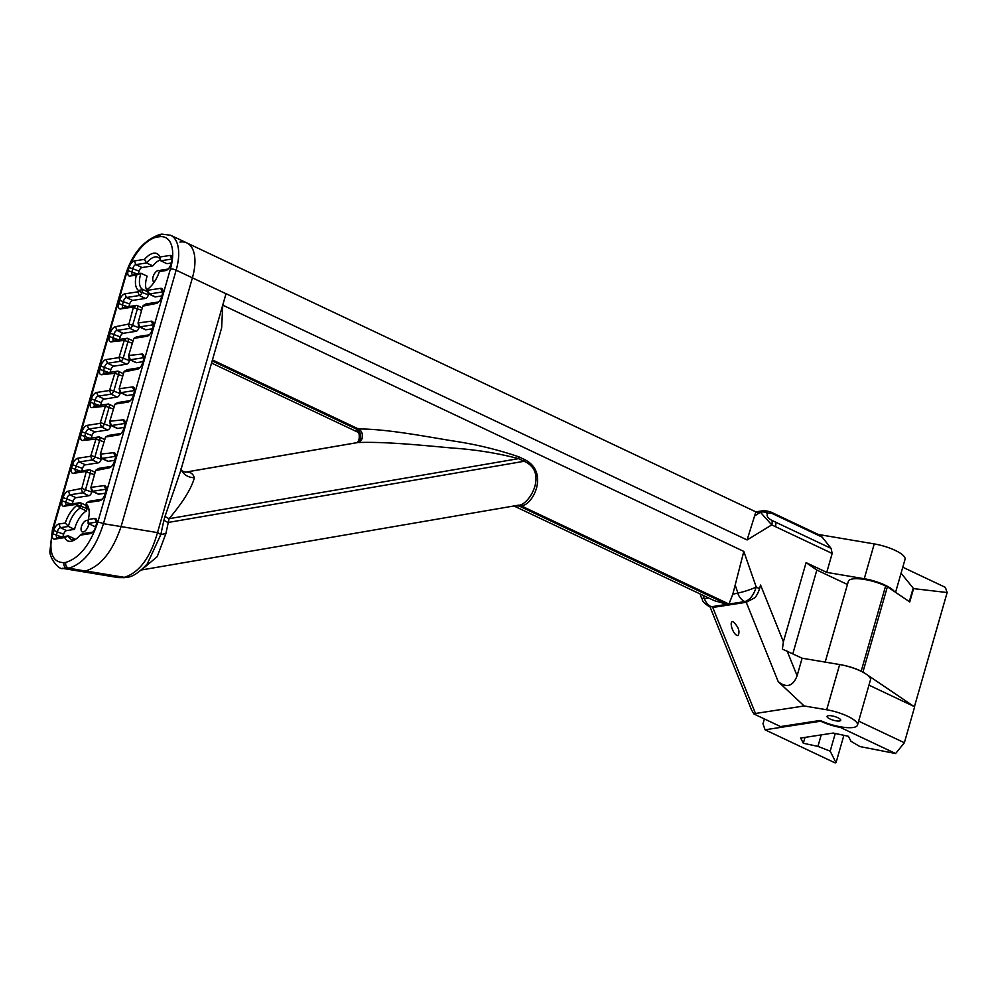 <?xml version="1.0" encoding="UTF-8"?>
<svg xmlns="http://www.w3.org/2000/svg" width="997" height="997" viewBox="0 0 997 997"><rect width="100%" height="100%" fill="white"/><g stroke="black" fill="none" stroke-linecap="round" stroke-linejoin="round"><path stroke-width="1.5" d="M154.261 282.026A6.231 3.066 115.3 0 1 153.887 281.902A6.231 3.066 115.3 0 1 153.775 274.973A6.231 3.066 115.3 0 1 159.208 270.648A6.231 3.066 115.3 0 1 159.794 271.122M88.708 523.699A6.231 3.066 115.3 0 1 88.359 525.643A6.231 3.066 115.3 0 1 82.228 531.812A6.231 3.066 115.3 0 1 82.115 524.871A6.231 3.066 115.3 0 1 87.549 520.559A6.231 3.066 115.3 0 1 88.21 521.144M138.359 273.677L139.082 271.134A3.552 1.745 -64.7 0 1 142.01 267.545L152.753 265.887L146.596 262.971A17.784 8.749 115.3 0 1 157.987 257.276A17.784 8.749 115.3 0 1 160.766 260.778L159.919 256.989A20.638 10.157 -64.7 0 0 144.465 259.382L146.596 262.971L135.854 264.629A3.552 1.745 -64.7 0 0 132.925 268.23L131.978 271.508A3.552 1.745 -64.7 0 0 132.439 274.424A3.552 1.745 -64.7 0 0 133.025 274.499L141.001 273.265L136.377 275.085A20.638 10.157 -64.7 0 0 138.571 290.513L142.92 289.504A17.784 8.749 115.3 0 1 142.783 289.454A17.784 8.749 115.3 0 1 141.001 273.265L147.157 276.181A17.784 8.749 115.3 0 0 147.743 291.523M172.219 259.27A3.552 1.745 -64.7 0 0 172.095 259.195A3.552 1.745 -64.7 0 0 171.521 259.12L160.766 260.778L166.935 263.694L171.26 263.021M159.919 256.989L170.026 255.431A6.406 3.153 115.3 0 1 172.194 257.338A6.406 3.153 115.3 0 1 171.895 260.803L170.961 264.093A6.406 3.153 115.3 0 1 166.736 270.175A6.406 3.153 115.3 0 1 165.689 270.561L159.333 271.545L160.716 270.212L168.144 269.065M152.753 265.887A17.784 8.749 115.3 0 1 160.467 260.005M162.785 292.146A3.552 1.745 -64.7 0 0 162.661 292.071A3.552 1.745 -64.7 0 0 162.087 292.009L149.214 293.99L147.681 289.105A20.638 10.157 -64.7 0 0 159.333 271.545M136.377 275.085L130.021 276.069A6.406 3.153 115.3 0 1 128.152 270.698L129.099 267.408A6.406 3.153 115.3 0 1 134.358 260.94L144.465 259.382M147.793 291.809L142.92 289.504L142.222 291.934A3.552 1.745 115.3 0 1 139.306 295.523L126.42 297.517A3.552 1.745 -64.7 0 0 123.491 301.106L122.556 304.397A3.552 1.745 -64.7 0 0 123.017 307.313A3.552 1.745 -64.7 0 0 123.591 307.375L136.477 305.394A3.552 1.745 115.3 0 1 137.05 305.456A3.552 1.745 115.3 0 1 137.511 308.372L132.8 324.81A3.552 1.745 115.3 0 1 129.872 328.412L116.998 330.393A3.552 1.745 -64.7 0 0 114.069 333.995L113.122 337.273A3.552 1.745 -64.7 0 0 113.583 340.189A3.552 1.745 -64.7 0 0 114.169 340.264L127.043 338.27A3.552 1.745 115.3 0 1 127.616 338.344A3.552 1.745 115.3 0 1 128.077 341.248L123.366 357.699A3.552 1.745 115.3 0 1 120.438 361.288L107.564 363.282A3.552 1.745 -64.7 0 0 104.635 366.871L103.7 370.161A3.552 1.745 -64.7 0 0 104.162 373.077A3.552 1.745 -64.7 0 0 104.735 373.14L117.609 371.158A3.552 1.745 115.3 0 1 118.194 371.22A3.552 1.745 115.3 0 1 118.655 374.137L113.932 390.575A3.552 1.745 115.3 0 1 111.016 394.176L98.13 396.158A3.552 1.745 -64.7 0 0 95.214 399.76L94.266 403.05A3.552 1.745 -64.7 0 0 94.727 405.953A3.552 1.745 -64.7 0 0 95.301 406.028L108.187 404.034A3.552 1.745 115.3 0 1 108.76 404.109A3.552 1.745 115.3 0 1 109.221 407.013L104.511 423.463A3.552 1.745 115.3 0 1 101.582 427.052L88.708 429.046A3.552 1.745 -64.7 0 0 85.779 432.636L84.832 435.926A3.552 1.745 -64.7 0 0 85.293 438.842A3.552 1.745 -64.7 0 0 85.879 438.904L98.753 436.923A3.552 1.745 115.3 0 1 99.339 436.985A3.552 1.745 115.3 0 1 99.8 439.901L95.076 456.339A3.552 1.745 115.3 0 1 92.16 459.941L79.274 461.923A3.552 1.745 -64.7 0 0 76.358 465.524L75.411 468.814A3.552 1.745 -64.7 0 0 75.872 471.718A3.552 1.745 -64.7 0 0 76.445 471.793L89.331 469.799A3.552 1.745 115.3 0 1 89.904 469.874A3.552 1.745 115.3 0 1 90.366 472.777L85.655 489.228A3.552 1.745 115.3 0 1 82.726 492.817L69.852 494.811A3.552 1.745 -64.7 0 0 66.924 498.4L65.976 501.69A3.552 1.745 -64.7 0 0 66.438 504.607A3.552 1.745 -64.7 0 0 67.023 504.669L79.897 502.687A3.552 1.745 115.3 0 1 80.47 502.75A3.552 1.745 115.3 0 1 80.931 505.666L80.259 508.046L76.956 505.404A20.638 10.157 -64.7 0 0 65.291 523.014L68.394 526.453A17.784 8.749 115.3 0 1 80.259 508.046L86.415 510.963L87.1 508.582A3.552 1.745 -64.7 0 0 87.262 507.785M76.956 505.404L76.906 504.258L64.02 506.239A6.406 3.153 115.3 0 1 62.15 500.88L63.098 497.59A6.406 3.153 115.3 0 1 68.357 491.122L81.829 488.405L86.328 471.369L73.454 473.363A6.406 3.153 115.3 0 1 71.585 467.992L72.532 464.702A6.406 3.153 115.3 0 1 77.791 458.234L90.665 456.252L95.974 439.091L82.876 440.475A6.406 3.153 115.3 0 1 81.006 435.116L81.953 431.826A6.406 3.153 115.3 0 1 87.225 425.358L100.099 423.364L105.395 406.203L92.31 407.599A6.406 3.153 115.3 0 1 90.44 402.227L91.388 398.937A6.406 3.153 115.3 0 1 96.647 392.469L109.533 390.488L114.829 373.327L101.744 374.71A6.406 3.153 115.3 0 1 99.874 369.351L100.809 366.061A6.406 3.153 115.3 0 1 106.081 359.593L118.955 357.599L124.251 340.438L111.166 341.834A6.406 3.153 115.3 0 1 109.296 336.463L110.243 333.172A6.406 3.153 115.3 0 1 115.502 326.704L128.974 324L133.473 306.964L120.6 308.945A6.406 3.153 115.3 0 1 118.73 303.587L119.665 300.296A6.406 3.153 115.3 0 1 124.937 293.828L137.81 291.834L138.571 290.513M62.923 536.735L63.658 534.193A3.552 1.745 -64.7 0 1 66.575 530.603L74.551 529.37A17.784 8.749 115.3 0 1 86.415 510.963M74.551 529.37L68.394 526.453L60.418 527.687A3.552 1.745 -64.7 0 0 57.49 531.289L56.555 534.579A3.552 1.745 -64.7 0 0 57.016 537.483A3.552 1.745 -64.7 0 0 57.589 537.557L68.357 535.888L64.73 537.557A20.638 10.157 -64.7 0 0 74.401 540.062A20.638 10.157 -64.7 0 0 80.121 535.177L82.489 533.707L92.709 532.124M96.784 522.328A3.552 1.745 -64.7 0 0 96.659 522.254A3.552 1.745 -64.7 0 0 96.086 522.179L88.11 523.413L88.247 519.474A20.638 10.157 -64.7 0 0 88.945 509.268A20.638 10.157 -64.7 0 0 86.066 503.996L86.203 507.124A17.784 8.749 115.3 0 1 86.328 507.186A17.784 8.749 115.3 0 1 89.157 510.813M147.718 290.301L160.604 288.32A6.406 3.153 115.3 0 1 162.773 290.214A6.406 3.153 115.3 0 1 162.474 293.679L161.526 296.969A6.406 3.153 115.3 0 1 157.314 303.063A6.406 3.153 115.3 0 1 156.267 303.437L142.795 306.154L138.047 322.978L151.17 321.196A6.406 3.153 115.3 0 1 153.339 323.103A6.406 3.153 115.3 0 1 153.04 326.567L152.092 329.857A6.406 3.153 115.3 0 1 147.88 335.939A6.406 3.153 115.3 0 1 146.833 336.325L133.835 338.357L128.65 355.468L141.748 354.085A6.406 3.153 115.3 0 1 143.917 355.979A6.406 3.153 115.3 0 1 143.618 359.443L142.671 362.734A6.406 3.153 115.3 0 1 138.458 368.828A6.406 3.153 115.3 0 1 137.412 369.202L123.94 371.918L119.191 388.743L132.314 386.961A6.406 3.153 115.3 0 1 134.483 388.867A6.406 3.153 115.3 0 1 134.184 392.332L133.237 395.622A6.406 3.153 115.3 0 1 129.024 401.704A6.406 3.153 115.3 0 1 127.977 402.09L114.979 404.121L109.795 421.233L122.88 419.849A6.406 3.153 115.3 0 1 125.049 421.743A6.406 3.153 115.3 0 1 124.75 425.208L123.815 428.498A6.406 3.153 115.3 0 1 119.59 434.592A6.406 3.153 115.3 0 1 118.543 434.966L105.557 436.998L100.373 454.121L113.459 452.725A6.406 3.153 115.3 0 1 115.627 454.632A6.406 3.153 115.3 0 1 115.328 458.097L114.381 461.387A6.406 3.153 115.3 0 1 110.169 467.468A6.406 3.153 115.3 0 1 109.122 467.855L95.65 470.559L90.901 487.383L104.024 485.614A6.406 3.153 115.3 0 1 106.193 487.508A6.406 3.153 115.3 0 1 105.894 490.973L104.959 494.263A6.406 3.153 115.3 0 1 100.734 500.357A6.406 3.153 115.3 0 1 99.688 500.731L86.814 502.725L86.066 503.996M88.247 519.474L94.603 518.49A6.406 3.153 115.3 0 1 96.771 520.397A6.406 3.153 115.3 0 1 96.472 523.861L95.525 527.151A6.406 3.153 115.3 0 1 91.313 533.233A6.406 3.153 115.3 0 1 90.266 533.619L80.121 535.177M64.73 537.557L54.598 539.128A6.406 3.153 115.3 0 1 52.729 533.756L53.664 530.466A6.406 3.153 115.3 0 1 58.935 523.998L65.291 523.014M75.722 539.227A17.784 8.749 115.3 0 1 71.123 539.352A17.784 8.749 115.3 0 1 68.357 535.888L74.526 538.804A17.784 8.749 115.3 0 0 74.812 539.539M88.11 523.413L94.266 526.329L95.824 526.08M106.218 489.44A3.552 1.745 -64.7 0 0 106.093 489.365A3.552 1.745 -64.7 0 0 105.508 489.303L92.634 491.284A3.552 1.745 115.3 0 1 92.06 491.222L98.217 494.126A3.552 1.745 -64.7 0 0 98.79 494.2L105.258 493.203M115.652 456.564A3.552 1.745 -64.7 0 0 115.515 456.489A3.552 1.745 -64.7 0 0 114.942 456.414L102.068 458.408A3.552 1.745 115.3 0 1 101.482 458.333L107.651 461.25A3.552 1.745 -64.7 0 0 108.224 461.312L114.692 460.315M91.213 438.082L91.948 435.552A3.552 1.745 -64.7 0 1 94.865 431.95L107.751 429.969A3.552 1.745 -64.7 0 0 110.667 426.367L110.929 425.457L117.073 428.361A3.552 1.745 -64.7 0 0 117.658 428.436L124.114 427.439M134.508 390.799A3.552 1.745 -64.7 0 0 134.383 390.724A3.552 1.745 -64.7 0 0 133.797 390.65L120.924 392.644A3.552 1.745 115.3 0 1 120.338 392.569L126.507 395.485A3.552 1.745 -64.7 0 0 127.08 395.547L133.548 394.55M110.069 372.317L110.804 369.787A3.552 1.745 -64.7 0 1 113.72 366.186L126.607 364.204A3.552 1.745 -64.7 0 0 129.523 360.602L129.784 359.693L135.928 362.596A3.552 1.745 -64.7 0 0 136.514 362.671L142.97 361.674M119.503 339.441L120.226 336.899A3.552 1.745 -64.7 0 1 123.154 333.31L136.028 331.316A3.552 1.745 -64.7 0 0 138.957 327.726L139.219 326.817L145.363 329.72A3.552 1.745 -64.7 0 0 145.936 329.783L152.404 328.786M155.37 296.907L149.214 293.99A3.552 1.745 115.3 0 1 148.628 293.916L154.797 296.832A3.552 1.745 -64.7 0 0 155.37 296.907L161.838 295.91M128.937 306.553L129.66 304.023A3.552 1.745 -64.7 0 1 132.576 300.421L145.462 298.439A3.552 1.745 -64.7 0 0 148.391 294.838L148.653 293.928M100.647 405.206L101.37 402.663A3.552 1.745 -64.7 0 1 104.299 399.074L117.172 397.08A3.552 1.745 -64.7 0 0 120.101 393.491L120.363 392.581M81.791 470.97L82.514 468.428A3.552 1.745 -64.7 0 1 85.443 464.839L98.317 462.845A3.552 1.745 -64.7 0 0 101.245 459.256L101.507 458.346M72.357 503.846L73.08 501.317A3.552 1.745 -64.7 0 1 76.009 497.715L88.883 495.733A3.552 1.745 -64.7 0 0 91.811 492.132L92.073 491.222M97.718 522.465A4.275 1.171 16 0 1 103.464 523.687L176.145 270.175A42.697 20.999 -64.7 0 0 170.612 235.255L161.9 234.121A4.275 3.527 81.2 0 0 159.196 236.75A38.422 18.906 115.3 0 1 170.412 268.953L97.718 522.465C90.066 544.861 79.436 558.158 65.827 562.383L64.045 562.657C51.707 562.445 48.068 551.341 53.14 529.357L125.834 275.845A38.422 18.906 115.3 0 1 157.414 237.024L159.196 236.75M65.827 562.383A4.275 3.527 81.2 0 0 68.905 568.178C83.972 563.479 95.488 548.649 103.464 523.687L121.073 526.59C112.561 551.478 100.747 566.259 85.63 570.945L79.847 571.231L83.848 571.219L67.123 568.452L68.905 568.178L122.494 577.599L118.481 577.612L124.824 577.612A10.668 8.823 81.2 0 1 122.494 577.599L124.276 577.325A10.668 8.823 81.2 0 0 126.607 577.338L126.607 577.338A10.668 8.823 81.2 0 0 126.756 577.313M125.834 275.845A4.275 1.171 16 0 0 125.086 276.256L52.392 529.768A4.275 1.171 16 0 1 52.392 529.768A4.275 1.171 16 0 1 53.14 529.357M62.263 568.29L67.123 568.452A4.275 3.527 81.2 0 1 64.045 562.657M170.412 268.953A4.275 1.171 16 0 1 176.145 270.175L192.396 277.851A42.697 20.999 -64.7 0 0 186.863 242.932A42.697 20.999 115.3 0 1 192.396 277.851L121.073 526.59C112.561 551.478 100.747 566.259 85.63 570.945L124.276 577.325C139.256 572.614 150.335 557.709 157.501 532.61A10.668 2.929 16 0 1 160.791 534.629A17.784 3.215 -179.2 0 1 165.863 533.682L169.091 518.689C183.136 501.965 191.561 488.306 194.378 477.713C192.957 473.425 189.991 471.581 185.479 472.167L181.815 470.783M148.628 293.916A3.552 1.745 115.3 0 1 148.005 292.931L147.481 290.09M143.269 305.468L145.799 304.073A3.552 1.745 115.3 0 1 146.385 303.861L158.722 301.954M153.364 325.034A3.552 1.745 -64.7 0 0 153.239 324.96A3.552 1.745 -64.7 0 0 152.653 324.885L139.779 326.879A3.552 1.745 115.3 0 1 139.206 326.804A3.552 1.745 115.3 0 1 138.571 325.82L138.047 322.978M133.835 338.357L136.365 336.949A3.552 1.745 115.3 0 1 136.95 336.737L149.288 334.83M143.929 357.911A3.552 1.745 -64.7 0 0 143.805 357.836A3.552 1.745 -64.7 0 0 143.232 357.773L130.345 359.755A3.552 1.745 115.3 0 1 129.772 359.693A3.552 1.745 115.3 0 1 129.149 358.696L128.625 355.854M124.413 371.233L126.943 369.837A3.552 1.745 115.3 0 1 127.516 369.625L139.854 367.719M120.338 392.569A3.552 1.745 115.3 0 1 119.715 391.584L119.191 388.743M114.979 404.121L117.509 402.713A3.552 1.745 115.3 0 1 118.095 402.501L130.433 400.595M125.074 423.675A3.552 1.745 -64.7 0 0 124.949 423.6A3.552 1.745 -64.7 0 0 124.376 423.538L111.49 425.52A3.552 1.745 115.3 0 1 110.916 425.457A3.552 1.745 115.3 0 1 110.281 424.473L109.77 421.619M105.557 436.998L108.075 435.602A3.552 1.745 115.3 0 1 108.661 435.39L120.998 433.483M101.482 458.333A3.552 1.745 115.3 0 1 100.859 457.349L100.336 454.507M96.123 469.886L98.653 468.478A3.552 1.745 115.3 0 1 99.239 468.266L111.577 466.359M92.06 491.222A3.552 1.745 115.3 0 1 91.425 490.237L90.901 487.383M86.689 502.762L89.219 501.366A3.552 1.745 115.3 0 1 89.805 501.155L102.143 499.248M895.605 753.533L859.913 746.566L850.977 741.282L848.41 736.297L833.218 733.044L800.653 738.067L803.32 743.264L817.926 746.392L830.189 751.14L836.022 762.73L835.062 762.879L765.073 729.804L820.705 721.205A24.551 6.755 -164 0 0 840.459 727.461L895.605 753.533L904.366 742.753L914.66 706.748L868.96 685.151M830.189 751.14L835.249 733.48M836.022 762.73L843.873 735.325M902.771 567.218L945.343 587.345L947.15 592.542L913.576 588.616L901.064 573.175M914.436 706.636L947.15 592.542M803.32 743.264L805.003 737.394M817.926 746.392L821.216 734.889M765.073 729.804L762.992 723.81L764.387 718.937M909.301 601.627L913.102 588.392M839.324 664.501A24.551 6.755 16 0 1 861.209 671.118L862.953 671.941L887.38 586.772L909.75 601.939L913.576 588.616M862.953 671.941L913.564 706.225M825.18 662.108L848.36 581.288A24.551 6.755 -164 0 1 861.907 579.083A24.551 6.755 -164 0 1 885.623 585.949L887.38 586.772M904.366 742.753L858.641 721.13M841.48 726.963L840.459 727.461M226.007 293.741L192.396 277.851L121.073 526.59L157.501 532.61L226.02 293.679A42.697 20.999 115.3 0 1 226.007 293.741A10.668 2.929 -164 0 0 226.007 293.741L222.755 305.157L221.646 327.839L180.469 471.444L165.004 516.409A17.784 4.885 -164 0 0 169.091 518.689L518.515 458.645A7.116 3.502 115.3 0 1 519.125 456.962C497.802 449.597 475.594 444.238 452.526 440.873C423.638 436.125 386.051 428.909 358.496 428.959L356.752 429.221L357.275 431.913L211.551 363.045M170.612 235.255L186.863 242.932A42.697 20.999 -64.7 0 0 179.934 242.072M895.58 592.33L905.064 559.255A24.551 6.755 -164 0 0 874.244 543.913L818.3 534.467M764.624 510.551L770.195 511.735A7.116 3.502 115.3 0 1 770.195 511.735L819.459 535.015L822.201 537.146L831.112 548.4L832.171 553.46L826.737 572.39L864.262 578.734L874.244 543.913M763.64 510.638L760.923 511.835A7.116 6.555 39.1 0 1 767.977 513.106L771.292 513.081L822.201 537.146M767.553 513.629A7.116 6.555 -140.9 0 0 760.499 512.358L771.74 524.896A7.116 3.502 -64.7 0 0 771.902 520.422C767.752 518.166 766.294 515.91 767.553 513.629L767.977 513.106M710.063 606.986L751.501 709.864L753.994 714.026L780.551 726.576L820.232 720.445A24.551 6.755 -164 0 0 843.948 727.324A24.551 6.755 -164 0 0 857.507 725.106L870.468 679.892A24.551 6.755 16 0 0 839.661 664.55L802.124 658.219L782.396 649.097L783.393 641.756L806.087 562.632L826.737 572.39M760.537 585.152L759.527 588.654A14.232 7.004 -64.7 0 1 755.078 597.627L746.255 602.288L778.246 681.699L804.143 705.963L755.477 713.478L712.768 607.46L746.255 602.288L744.796 601.602L728.957 604.045L520.933 505.728C532.348 506.488 550.008 472.354 524.721 459.617L519.125 456.962M226.02 293.679L747.089 539.95L755.876 511.872L186.863 242.932M802.124 658.219L797.102 675.767C793.051 686.272 786.758 688.254 778.246 681.699M737.992 635.588C740.16 631.762 738.665 627.213 733.505 621.966C728.67 619.399 732.234 633.456 736.908 635.388L737.992 635.588M701.552 598.088C703.882 600.855 699.682 600.032 708.992 606.475L708.917 606.45M753.994 714.026L755.477 713.478M857.507 725.106A24.551 6.755 -164 0 0 826.687 709.764L804.143 705.963M837.866 717.728A7.116 1.957 -164 0 0 830.987 715.734A7.116 1.957 -164 0 0 827.061 716.369A7.116 1.957 -164 0 0 833.367 720.22A7.116 1.957 -164 0 0 840.745 720.295A7.116 1.957 -164 0 0 837.866 717.728M847.438 584.504L816.842 570.047L792.814 653.82M816.842 570.047L806.087 562.632M894.321 591.483A24.551 6.755 -164 0 0 864.262 578.734M514.577 505.853L519.15 506.002L727.162 604.319L714.351 600.68L513.953 505.965M355.655 442.892L357.749 442.556A7.116 5.882 81.2 0 0 362.472 436.387A7.116 5.882 81.2 0 0 358.459 428.959L212.448 359.929M185.28 472.192A17.784 14.693 -98.8 0 0 185.479 472.167L357.773 442.556C385.191 441.459 422.965 445.41 451.928 448.002C475.12 449.547 497.316 453.087 518.515 458.645L524.123 461.287A7.116 3.502 115.3 0 1 524.721 459.617M165.004 516.409L163.907 520.21A17.784 4.885 -164 0 0 167.995 522.49L524.123 461.287C548.948 472.017 528.884 506.289 517.867 505.292L141.362 569.985L517.867 505.292M141.811 569.599L157.214 556.65L165.863 533.682M732.807 594.249L737.93 592.991A13.871 1.707 -19.2 0 0 756.249 587.108L743.812 551.416L732.807 594.249L728.957 604.045M703.035 595.334L704.044 598.225A13.871 1.707 160.8 0 1 701.539 598.1L700.081 593.938M759.527 588.654L756.249 587.108C753.632 595.221 749.819 600.057 744.796 601.602A13.871 11.466 81.2 0 1 737.88 593.464M163.907 520.21L160.791 534.629L147.145 564.19M194.378 477.713A17.784 14.631 -29.5 0 1 181.977 471.045A17.784 14.631 -29.5 0 1 181.965 471.033L181.068 468.44M172.194 259.444L170.026 255.431M133.025 274.499L130.021 276.069M87.1 508.582L77.105 504.856M57.589 537.557L54.598 539.128M94.603 518.49L96.759 522.503M148.391 294.838L138.396 291.112M142.01 267.545L135.854 264.629L134.358 260.94M161.9 234.121L160.118 234.395A4.275 3.527 81.2 0 0 157.414 237.024M70.986 504.058L62.15 500.88M63.098 497.59L73.08 501.317M76.009 497.715L69.852 494.811L68.357 491.122M81.243 489.128L82.726 492.817L88.883 495.733M91.811 492.132L81.829 488.405M86.54 471.967L94.466 474.722M80.421 471.182L71.585 467.992M72.532 464.702L82.514 468.428M85.443 464.839L79.274 461.923L77.791 458.234M90.665 456.252L92.16 459.941L98.317 462.845M101.245 459.256L91.25 455.529M95.974 439.091L103.887 441.833M89.855 438.294L81.006 435.116M81.953 431.826L91.948 435.552M94.865 431.95L88.708 429.046L87.225 425.358M100.099 423.364L101.582 427.052L107.751 429.969M110.667 426.367L100.685 422.641M105.395 406.203L113.322 408.957M99.276 405.418L90.44 402.227M91.388 398.937L101.37 402.663M104.299 399.074L98.13 396.158L96.647 392.469M109.533 390.488L111.016 394.176L117.172 397.08M120.101 393.491L110.106 389.765M114.829 373.327L122.743 376.068M108.71 372.529L99.874 369.351M100.809 366.061L110.804 369.787M113.72 366.186L107.564 363.282L106.081 359.593M118.955 357.599L120.438 361.288L126.607 364.204M129.523 360.602L119.54 356.876M124.251 340.438L132.177 343.192M118.132 339.653L109.296 336.463M110.243 333.172L120.226 336.899M123.154 333.31L116.998 330.393L115.502 326.704M128.389 324.723L129.872 328.412L136.028 331.316M138.957 327.726L128.974 324M133.685 307.562L141.611 310.304M127.566 306.764L118.73 303.587M119.665 300.296L129.66 304.023M132.576 300.421L126.42 297.517L124.937 293.828M137.81 291.834L139.306 295.523L145.462 298.439M136.988 273.876L128.152 270.698M129.099 267.408L139.082 271.134M160.604 288.32L162.76 292.32M145.936 329.783L139.779 326.879L138.296 323.19M151.17 321.196L153.339 325.209M136.514 362.671L130.345 359.755L128.862 356.066M141.748 354.085L143.904 358.085M127.08 395.547L120.924 392.644L119.441 388.955M132.314 386.961L134.483 390.974M117.658 428.436L111.49 425.52L110.006 421.831M122.88 419.849L125.049 423.85M108.224 461.312L102.068 458.408L100.572 454.719M113.459 452.725L115.627 456.738M98.79 494.2L92.634 491.284L91.151 487.595M104.024 485.614L106.193 489.614M61.565 536.947L52.729 533.756M53.664 530.466L63.658 534.193M66.575 530.603L60.418 527.687L58.935 523.998M79.897 502.687L76.906 504.258M67.023 504.669L64.02 506.239M89.331 469.799L86.328 471.369M76.445 471.793L73.454 473.363M98.753 436.923L95.762 438.493M85.879 438.904L82.876 440.475M108.187 404.034L105.196 405.605M95.301 406.028L92.31 407.599M117.609 371.158L114.618 372.728M104.735 373.14L101.744 374.71M127.043 338.27L124.052 339.84M114.169 340.264L111.166 341.834M136.477 305.394L133.473 306.964M123.591 307.375L120.6 308.945M167.658 269.526L165.689 270.561M158.236 302.403L156.267 303.437M146.385 303.861L143.381 305.431M148.802 335.291L146.833 336.325M136.95 336.737L133.959 338.307M139.381 368.167L137.412 369.202M127.516 369.625L124.525 371.196M129.946 401.056L127.977 402.09M118.095 402.501L115.091 404.072M120.525 433.932L118.543 434.966M108.661 435.39L105.67 436.96M111.091 466.82L109.122 467.855M99.239 468.266L96.235 469.836M101.657 499.696L99.688 500.731M89.805 501.155L86.814 502.725M92.235 532.585L90.266 533.619M885.623 585.949L861.209 671.118M770.195 511.735A7.116 3.502 115.3 0 1 771.292 513.081M756.225 512.558L760.923 511.835L755.153 515.623M747.089 539.95L771.74 524.896L775.404 526.628A7.116 3.502 -64.7 0 0 775.579 522.154L771.902 520.422M775.404 526.628L832.171 553.46M831.112 548.4L775.579 522.154M783.393 641.756L760.561 585.065M743.812 551.416L222.755 305.157M797.102 675.767L787.181 651.153M839.661 664.55L826.687 709.764M212.162 360.914L356.714 429.233A7.116 5.882 -98.9 0 1 360.74 436.661A7.116 5.882 -98.9 0 1 356.004 442.83M356.752 429.221L356.714 429.233A7.116 5.882 -98.8 0 1 360.764 436.661A7.116 5.882 -98.8 0 1 356.029 442.818L185.068 472.204L355.829 442.855M357.773 442.556A7.116 5.87 81.3 0 0 362.497 436.387A7.116 5.87 81.3 0 0 358.496 428.959M517.942 505.28A7.116 5.882 -98.9 0 1 520.933 505.728L520.895 505.728A7.116 5.882 -98.8 0 0 517.966 505.267L517.929 505.28M516.197 505.541A7.116 5.87 81.3 0 0 516.184 505.541A7.116 5.882 81.2 0 1 519.175 506.002L519.15 506.002A7.116 5.87 81.3 0 0 516.259 505.541M519.175 506.002L520.895 505.728M727.162 604.319L711.31 606.774A13.871 11.466 81.2 0 1 704.393 598.636L708.643 597.988M737.93 592.991L735.213 585.189M125.086 276.256C131.828 254.048 143.506 240.09 160.118 234.395M118.456 577.612L63.11 568.464C58.649 570.409 48.766 556.825 49.987 550.73L52.392 529.768M80.47 502.75L86.128 505.429M89.904 469.874L95.139 472.354M99.339 436.985L104.573 439.465M113.994 406.589L108.76 404.109M123.429 373.701L118.194 371.22M132.863 340.812L127.616 338.344M142.284 307.936L137.05 305.456M755.838 511.847L763.727 510.626M355.605 442.905C360.44 442.842 360.017 431.414 357.213 431.875L357.549 432.037M148.167 562.969L147.656 563.592M148.129 563.006C139.592 572.303 132.414 577.089 126.607 577.338L124.824 577.612"/></g></svg>
